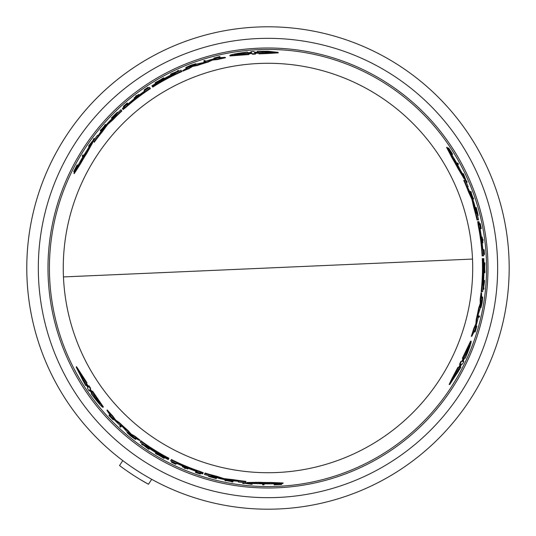 <?xml version="1.0" encoding="UTF-8"?>
<svg xmlns="http://www.w3.org/2000/svg" width="536" height="536" viewBox="0 0 536 536"><rect width="100%" height="100%" fill="white"/><g stroke="black" fill="none" stroke-linecap="round" stroke-linejoin="round"><path stroke-width="0.8" d="M472.511 259.069A204.719 204.719 0 0 1 267.987 472.719A204.719 204.719 0 0 1 63.456 276.931A204.719 204.719 0 0 1 267.987 63.282A204.719 204.719 0 0 1 472.511 259.069L63.456 276.931M257.461 27.028A241.2 241.2 0 0 0 26.84 273.26A241.2 241.2 0 0 0 278.506 508.972A241.2 241.2 0 0 0 509.126 262.74A241.2 241.2 0 0 0 257.461 27.028A241.2 241.2 0 0 1 509.126 262.74A241.2 241.2 0 0 1 278.506 508.972M274.372 484.323L274.646 483.794M275.551 483.968A216.095 216.095 0 0 0 276.636 483.921L278.077 483.78M281.521 483.593L281.635 484.477L276.891 484.45L281.32 483.981A216.39 216.39 0 0 1 280.02 484.055L276.375 484.43A216.591 216.591 0 0 1 275.29 484.464L275.397 484.263A216.39 216.39 0 0 1 274.385 484.296L274.11 484.819A216.906 216.906 0 0 0 275.122 484.792L280.301 484.557A216.906 216.906 0 0 0 281.635 484.477M459.513 367.267L460.953 367.207L449.751 384.486L458.454 367.314L459.325 367.274L458.762 367.301L460.35 364.178M449.751 384.486L449.148 384.513L451.567 379.28L457.885 367.341L459.325 367.274L460.913 364.152L460.022 364.192L461.382 361.432L462.267 361.391L461.71 361.418L463.191 358.283M459.64 364.212L460.826 361.452L461.71 361.418M462.267 361.391L463.747 358.256L462.34 358.316L470.575 341.171L471.104 341.144C471.526 342.209 469.603 347.884 465.328 358.189L464.478 358.222L463.01 361.358L463.888 361.324L462.548 364.085L461.663 364.118L460.082 367.24L460.953 367.207M462.447 361.385L463.332 361.344M456.692 163.172L457.851 163.118A216.906 216.906 0 0 1 458.474 164.264L457.871 164.284A216.363 216.363 0 0 0 457.242 163.145M457.925 164.284L457.322 164.311L457.925 164.284M478.708 317.205A216.39 216.39 0 0 0 478.976 316.026L479.539 315.999A216.933 216.933 0 0 1 479.271 317.178L478.192 317.225A215.894 215.894 0 0 0 478.467 316.046L479.03 316.019M483.385 253.367L483.854 253.347A216.363 216.363 0 0 0 483.579 249.749L483.626 249.749M482.46 242.895L482.42 242.895A215.894 215.894 0 0 0 481.65 237.046L481.697 237.039M475.847 208.122L475.707 207.486L476.216 207.465C478.782 217.328 478.648 217.375 475.827 207.606L476.042 208.209C478.293 215.981 478.393 215.948 476.357 208.102L476.216 207.465C478.782 217.328 478.648 217.375 475.827 207.606L475.318 207.626L476.899 213.388M478.179 215.512L477.677 215.532L477.355 214.822M451.674 154.328L452.692 154.281A216.906 216.906 0 0 0 452.163 153.423L449.369 149.055A216.906 216.906 0 0 0 448.632 147.943L450.984 152.063L448.364 148.465A216.39 216.39 0 0 1 449.074 149.551L451.218 152.519A216.591 216.591 0 0 1 451.794 153.437L451.567 153.45A216.39 216.39 0 0 1 452.103 154.308L451.54 154.334M451.232 153.464A216.095 216.095 0 0 0 450.655 152.546L449.811 151.366M447.928 148.485L448.632 147.943M476.182 326.424L476.866 326.076L475.184 331.985L474.662 332.012L474.97 330.926M479.392 223.599L479.767 223.579A216.39 216.39 0 0 1 480.772 228.671L481.295 228.651A216.906 216.906 0 0 0 480.29 223.559L480.243 223.559A216.866 216.866 0 0 1 481.047 227.586L480.832 227.592A216.651 216.651 0 0 0 480.028 223.566L479.968 223.572A216.591 216.591 0 0 1 480.772 227.599L480.618 227.606A216.437 216.437 0 0 0 479.807 223.579L479.794 223.579M480.799 228.671L480.276 228.691A215.894 215.894 0 0 0 480.162 228.108M472.189 197.918L472.43 197.905A216.129 216.129 0 0 0 470.568 192.685M471.084 192.665L470.32 192.699A215.894 215.894 0 0 0 469.891 191.54L470.95 191.493A216.906 216.906 0 0 1 471.385 192.652L471.117 192.665A216.651 216.651 0 0 1 472.973 197.885L473.241 197.871A216.906 216.906 0 0 1 473.636 199.03L473.094 199.057A216.39 216.39 0 0 0 472.705 197.891L472.946 197.885A216.618 216.618 0 0 0 471.084 192.665L470.843 192.672A216.39 216.39 0 0 0 470.407 191.513M473.12 199.05L472.585 199.077M484.866 272.777L484.377 267.812L484.859 262.808A216.933 216.933 0 0 1 484.886 264.261L484.725 265.977A216.752 216.752 0 0 1 484.725 269.615L484.892 271.317A216.933 216.933 0 0 1 484.866 272.777L484.37 272.797L484.001 268.931M484.001 266.727L484.363 262.828L484.859 262.808M483.177 286.894L483.834 281.661L483.445 281.681M483.519 280.509L484.068 280.489L483.519 280.509M466.668 182.207L466.086 182.227M465.349 180.304L463.104 174.763L462.689 174.783M462.139 173.637L462.736 173.617M480.986 307.664L482.5 298.8A216.718 216.718 0 0 1 482.145 301.192L482.092 301.199A216.665 216.665 0 0 0 482.695 297.024L482.346 301.326A216.933 216.933 0 0 1 482.025 303.329L480.986 307.664L480.484 307.684L480.49 306.793M482.032 298.21A216.169 216.169 0 0 0 482.192 297.045L482.695 297.024M464.833 179.037L464.303 179.058L458.005 168.532A214.48 214.48 0 0 0 452.069 157.939L446.595 147.373L447.171 147.353A216.015 216.015 0 0 1 451.748 154.448L452.371 155.695A215.894 215.894 0 0 1 460.679 170.642L461.442 171.889A216.015 216.015 0 0 1 464.833 179.037L458.548 168.512A214.97 214.97 0 0 0 452.632 157.912L447.171 147.353M481.355 291.671L481.154 291.678A214.48 214.48 0 0 0 482.259 258.647L483.03 258.613A215.244 215.244 0 0 1 482.547 285.139L482.702 285.132A215.398 215.398 0 0 0 483.177 258.607L483.425 258.593A215.646 215.646 0 0 1 482.949 285.119L483.077 285.112A215.774 215.774 0 0 0 483.552 258.587L483.794 258.58A216.015 216.015 0 0 1 482.708 291.611L481.65 291.658A214.97 214.97 0 0 0 482.748 258.62M478.715 221.683L479.09 224.765L478.239 221.696L478.976 221.683A216.015 216.015 0 0 1 480.283 228.102L480.176 229.515A215.653 215.653 0 0 1 482.815 249.213L483.184 249.2A216.015 216.015 0 0 1 483.66 255.819L482.119 255.886A214.48 214.48 0 0 0 478.233 225.602L477.743 221.723M471.827 336.28L471.298 336.3A214.48 214.48 0 0 0 473.757 328.494L475.827 323.911L476.236 319.315A214.48 214.48 0 0 0 478.702 307.986L480.229 303.53L480.176 299.229A214.48 214.48 0 0 0 481.027 292.77L481.522 292.75L481.77 298.974A216.015 216.015 0 0 1 480.115 308.796L478.28 314.317L478.045 318.364A216.015 216.015 0 0 1 474.943 329.908L471.827 336.28A214.97 214.97 0 0 0 474.273 328.468L476.343 323.891L476.745 319.295A214.97 214.97 0 0 0 479.204 307.966L480.738 303.51L480.678 299.209A214.97 214.97 0 0 0 481.522 292.75M478.072 219.901L477.007 219.948A214.48 214.48 0 0 0 473.918 208.062L471.894 199.298L468.618 192.183A214.48 214.48 0 0 0 463.747 180.377L465.402 180.304A216.015 216.015 0 0 1 468.136 186.749L467.399 186.783L471.278 194.95A216.015 216.015 0 0 1 474.655 205.147L476.276 213.415L476.986 213.382A216.015 216.015 0 0 1 478.574 219.881L477.509 219.928A214.97 214.97 0 0 0 474.42 208.035L472.926 200.846L472.417 200.873M467.613 186.769L466.876 186.803M246.607 482.956L246.848 482.487L259.116 482.293A214.48 214.48 0 0 0 271.256 482.454L283.142 482.99L282.874 483.506A216.015 216.015 0 0 1 274.439 483.921L273.052 483.834A215.894 215.894 0 0 1 255.947 483.559L254.493 483.599A216.015 216.015 0 0 1 246.607 482.956L258.868 482.775A214.97 214.97 0 0 0 270.995 482.949L282.874 483.506M251.719 53.051L248.269 53.339L249.026 54.525L230.058 55.965L229.77 55.516C230.48 54.625 236.363 53.453 247.418 52.005L247.873 52.722L251.324 52.428L250.848 51.684L253.91 51.463L254.392 52.213L257.883 52.019L257.414 51.282L267.987 51.248L277.983 52.34L278.305 52.85L267.987 53.513L259.062 53.868L258.285 52.655L258.593 53.131L258.285 52.655L254.788 52.836L255.27 53.593L252.195 53.794L251.719 53.051L252.02 53.52L248.563 53.808M474.454 331.563L474.976 331.543L476.544 327.221L475.184 331.985M122.757 109.056L122.51 108.661L124.721 106.939L122.824 109.163L125.873 106.698A214.97 214.97 0 0 1 150.16 88.192L149.598 87.314A216.015 216.015 0 0 0 144.104 91.033L144.298 91.341A215.653 215.653 0 0 0 128.56 103.481L127.28 104.091A216.015 216.015 0 0 0 122.376 108.433L122.51 108.661M219.8 57.412L219.519 56.97L214.996 57.774L219.8 56.568L213.844 58.069L214.487 58.484M218.983 57.278L220.082 57.01L219.8 56.568M259.062 53.868L258.593 53.131L255.096 53.312M202.95 473.241L202.729 473.657L200.136 472.598L203.01 473.127L199.352 471.72A214.97 214.97 0 0 1 171.178 459.942L170.696 460.873A216.015 216.015 0 0 0 176.666 463.767L176.84 463.439A215.653 215.653 0 0 0 195.218 471.003L196.384 471.807A216.015 216.015 0 0 0 202.601 473.884L202.729 473.657M109.699 415.025L109.458 415.487L112.419 419.005L108.969 415.447L113.25 419.856L113.284 419.092M109.994 415.795L109.21 414.978L108.969 415.447M89.961 389.558L91.937 392.406L92.587 391.159L103.321 406.864L103.079 407.333C101.947 407.172 97.994 402.663 91.207 393.813L91.602 393.055L89.619 390.215L89.211 390.999L87.495 388.459L87.904 387.669L85.988 384.734L85.586 385.511L76.219 367.173L86.738 383.294L86.336 384.071L86.598 383.568L86.336 384.071L88.246 387.005L88.661 386.215L90.37 388.774L89.961 389.558L90.222 389.062L92.199 391.917M76.501 366.637L87.006 382.791L86.598 383.568L88.507 386.51M484.557 268L484.691 266.265A216.718 216.718 0 0 1 484.705 268A216.718 216.718 0 0 1 484.698 269.333L484.557 268M243.954 54.223L234.306 54.752C234.413 54.344 237.327 53.687 243.036 52.783L243.431 53.406L250.915 52.816L243.558 53.6L243.954 54.223M277.983 52.34L258.761 53.392M267.987 52.702L263.344 52.923L262.935 52.273L254.587 52.528L262.794 52.066L262.385 51.416L272.844 52.166L267.987 52.702M248.724 54.056L229.77 55.516M479.7 229.14L479.499 227.673L479.854 229.133A215.405 215.405 0 0 1 482.46 248.007L482.514 249.481L482.306 248.014A215.251 215.251 0 0 0 479.7 229.14L479.854 229.133M453.778 158.616L454.146 159.152A215.646 215.646 0 0 1 458.628 167.205L456.237 163.735L453.778 158.616M460.967 364.708L457.583 371.475L458.354 371.441L452.471 380.131L456.565 371.522L457.329 371.488L461.04 364.701M465.134 354.075L469.503 345.459C469.804 345.753 468.913 348.608 466.843 354.001L466.106 354.035L462.876 360.808L465.871 354.048L465.134 354.075M128.472 104.078L127.3 104.982L128.392 103.951A215.405 215.405 0 0 1 143.434 92.252L144.68 91.475L143.514 92.386A215.251 215.251 0 0 0 128.472 104.078L128.392 103.951M80.36 161.792L80.635 161.202A215.646 215.646 0 0 1 85.371 153.296L83.562 157.102L80.36 161.792M195.781 470.782L197.148 471.345L195.707 470.916A215.405 215.405 0 0 1 178.059 463.734L176.759 463.05L178.133 463.6A215.251 215.251 0 0 0 195.781 470.782L195.707 470.916M269.816 483.593L269.173 483.646A215.646 215.646 0 0 1 259.953 483.499L264.154 483.164L269.816 483.593M87.743 386.778L83.569 380.46L83.214 381.143L78.631 371.709L84.045 379.555L83.69 380.238L87.71 386.845M94.865 395.702L100.145 403.789C99.736 403.903 97.713 401.705 94.075 397.21L94.416 396.56L90.135 390.436L94.524 396.352L94.865 395.702M272.201 52.394L262.694 51.898M263.243 52.763L263.658 53.412M151.708 479.325L148.439 484.263L139.916 479.331M122.791 460.605L119.528 465.543A247.109 247.109 0 0 0 148.439 484.263M138.389 64.575A241.2 241.2 0 0 0 131.823 467.091M94.416 396.56L94.329 396.727C97.954 401.216 99.977 403.414 100.393 403.313M83.951 379.723L84.306 379.046M79.161 372.152L83.482 380.634M243.431 53.406L243.726 53.868L243.331 53.245L235.17 54.866M466.106 354.035L465.556 354.062L466.293 354.028L468.967 346.149M456.759 371.515L455.989 371.548M452.592 379.455L457.778 371.468M94.329 396.727L94.075 397.21M158.475 455.017L161.135 456.545A216.718 216.718 0 0 1 158.475 455.017M260.007 483.398L259.377 483.425M243.331 53.245L243.036 52.783M160.78 79.656L158.127 81.191A216.718 216.718 0 0 1 160.78 79.656M85.432 153.397L85.72 152.827M466.293 354.028L466.843 354.001M458.515 167.205L458.856 167.741M119.749 426.388L120.01 425.892A216.39 216.39 0 0 0 120.895 426.716L120.64 427.212A216.933 216.933 0 0 1 119.749 426.388M92.333 391.649L103.079 407.333M264.161 484.33L263.88 484.872A216.906 216.906 0 0 1 262.58 484.839L262.861 484.303A216.363 216.363 0 0 0 264.161 484.33L264.402 483.861M175.741 464.317L175.768 464.27A216.859 216.859 0 0 1 172.518 462.709L172.733 462.3A216.39 216.39 0 0 1 171.661 461.771L171.419 462.226A216.906 216.906 0 0 0 175.741 464.317M184.284 468.109L184.505 467.687A216.437 216.437 0 0 1 182.26 466.735L182.28 466.695A216.39 216.39 0 0 0 187.734 468.96L187.714 469A216.437 216.437 0 0 1 185.597 468.142L185.376 468.565A216.906 216.906 0 0 1 184.284 468.109M215.907 477.951L216.524 478.152L216.296 478.601C206.467 475.888 206.494 475.754 216.37 478.192L215.733 478.079C207.881 476.142 207.861 476.249 215.673 478.407L216.296 478.601C206.467 475.888 206.494 475.754 216.37 478.192L216.604 477.743L210.822 476.236M215.834 478.099L215.673 478.407C207.861 476.249 207.881 476.142 215.733 478.079M110.791 416.82L113.25 419.856M110.724 416.941L109.458 415.487M200.437 473.851L200.471 473.797A216.591 216.591 0 0 1 196.585 472.477L196.652 472.343A216.437 216.437 0 0 0 200.544 473.657L200.565 473.616A216.39 216.39 0 0 1 195.653 471.941L195.412 472.404A216.906 216.906 0 0 0 200.323 474.085L200.343 474.045A216.866 216.866 0 0 1 196.451 472.725L196.551 472.538A216.651 216.651 0 0 0 200.437 473.851L200.343 474.045M226.52 480.001L226.226 480.558A216.618 216.618 0 0 0 231.679 481.556L231.793 481.341A216.39 216.39 0 0 0 233.013 481.542L232.758 482.032A216.906 216.906 0 0 1 231.539 481.824L231.666 481.583A216.651 216.651 0 0 1 226.212 480.584L226.091 480.826A216.906 216.906 0 0 1 224.886 480.584L225.375 479.653M226.339 480.343A216.39 216.39 0 0 1 225.133 480.109L225.314 479.76M155.406 453.436L159.949 455.493L164.049 458.414A216.933 216.933 0 0 1 162.77 457.711L161.37 456.712A216.752 216.752 0 0 1 158.214 454.897L156.659 454.193A216.933 216.933 0 0 1 155.406 453.436L155.634 453L159.172 454.608M147.923 448.679L142.784 444.672L142.596 445.027A216.933 216.933 0 0 1 141.631 444.337L141.886 443.848L147.996 448.538L148.177 448.197A216.39 216.39 0 0 0 149.155 448.84L148.901 449.329A216.933 216.933 0 0 1 147.923 448.679M250.841 484.229L244.148 483.197L243.954 483.573A216.906 216.906 0 0 1 242.701 483.432L242.969 482.916L250.922 484.075L251.109 483.707A216.363 216.363 0 0 0 252.376 483.8L252.101 484.323A216.906 216.906 0 0 1 250.841 484.229M135.494 439.433L131.943 436.974A216.933 216.933 0 0 1 130.369 435.701L127.133 432.632L134.054 438.381A216.718 216.718 0 0 1 132.157 436.873L132.184 436.827A216.665 216.665 0 0 0 135.494 439.433L135.722 438.991A216.169 216.169 0 0 1 134.797 438.267M145.859 445.248L145.792 445.389A215.398 215.398 0 0 0 168.525 459.064L168.411 459.278A215.646 215.646 0 0 1 145.671 445.604L145.618 445.718A215.774 215.774 0 0 0 168.351 459.392L168.237 459.613A216.015 216.015 0 0 1 140.177 442.153L140.667 441.208A214.97 214.97 0 0 0 168.719 458.682L168.592 458.93A215.244 215.244 0 0 1 145.859 445.248L145.792 445.389M126.59 431.312L122.724 426.958L119.334 424.74A216.015 216.015 0 0 1 110.892 416.278L106.932 410.395A214.97 214.97 0 0 0 112.473 416.418L115.401 420.499L119.18 423.145A214.97 214.97 0 0 0 127.762 430.944L130.858 434.495L134.61 436.592A214.97 214.97 0 0 0 139.775 440.558L134.268 437.657A216.015 216.015 0 0 1 126.59 431.312M238.272 481.965L238.614 481.308L229.602 480.578A216.015 216.015 0 0 1 219.083 478.407L211.11 475.68L210.782 476.31A216.015 216.015 0 0 1 204.363 474.434L204.853 473.496A214.97 214.97 0 0 0 216.691 476.765L223.666 479.063L223.901 478.608L233.328 479.66L233.086 480.122A214.97 214.97 0 0 0 245.743 481.817L245.227 482.815A216.015 216.015 0 0 1 238.272 481.965M225.529 478.943L225.294 479.398L233.086 480.122M225.294 479.398L223.666 479.063M82.551 156.525L82.222 156.01A216.906 216.906 0 0 1 82.899 154.897L83.221 155.413A216.363 216.363 0 0 0 82.551 156.525L82.846 156.988M204.933 60.434L205.234 60.91A216.39 216.39 0 0 0 204.075 61.265L203.774 60.789A216.933 216.933 0 0 1 204.933 60.434M144.09 89.954L144.117 90.001A216.859 216.859 0 0 1 147.092 87.964L147.346 88.36A216.39 216.39 0 0 1 148.338 87.696L148.063 87.261A216.906 216.906 0 0 0 144.09 89.954M136.533 95.462L136.787 95.864A216.437 216.437 0 0 1 138.737 94.39L138.764 94.43A216.39 216.39 0 0 0 134.074 98.021L134.054 97.981A216.437 216.437 0 0 1 135.849 96.581L135.595 96.179A216.906 216.906 0 0 1 136.533 95.462M112.198 117.927L111.716 118.362L111.448 117.933C118.704 110.778 118.811 110.872 111.763 118.201L112.171 117.712C117.779 111.877 117.699 111.803 111.924 117.498L111.448 117.933C118.704 110.778 118.811 110.872 111.763 118.201L112.031 118.63L116.232 114.376M112.111 117.786L111.924 117.498C117.699 111.803 117.779 111.877 112.171 117.712M73.687 171.58L76.079 167.493L74.276 171.56A216.39 216.39 0 0 1 74.859 170.394L76.36 167.051A216.591 216.591 0 0 1 76.862 166.093L76.99 166.287A216.39 216.39 0 0 1 77.465 165.396L77.151 164.894A216.906 216.906 0 0 0 76.668 165.785L74.283 170.388A216.906 216.906 0 0 0 73.687 171.58L74.511 171.922M217.696 57.453L213.844 58.069M217.629 57.339L219.519 56.97M123.481 106.577L123.514 106.631A216.591 216.591 0 0 1 126.603 103.924L126.684 104.058A216.437 216.437 0 0 0 123.602 106.764L123.622 106.805A216.39 216.39 0 0 1 127.535 103.388L127.253 102.946A216.906 216.906 0 0 0 123.34 106.356L123.367 106.396A216.866 216.866 0 0 1 126.449 103.689L126.563 103.87A216.651 216.651 0 0 0 123.481 106.577L123.367 106.396M104.621 125.303A216.906 216.906 0 0 1 105.431 124.386L105.719 124.841A216.39 216.39 0 0 0 104.909 125.759L104.781 125.558A216.618 216.618 0 0 0 101.19 129.779L101.324 129.987A216.39 216.39 0 0 0 100.534 130.938L100.245 130.483A216.906 216.906 0 0 1 101.029 129.524L101.177 129.752A216.651 216.651 0 0 1 104.761 125.531L104.621 125.303M163.681 77.787L159.627 80.695L155.051 82.779A216.933 216.933 0 0 1 156.298 82.021L157.859 81.311A216.752 216.752 0 0 1 161.014 79.489L162.401 78.497A216.933 216.933 0 0 1 163.681 77.787L163.942 78.202L160.78 80.46M171.54 73.68L177.584 71.234L177.369 70.899A216.933 216.933 0 0 1 178.448 70.404L178.743 70.866L171.627 73.821L171.835 74.142A216.39 216.39 0 0 0 170.783 74.672L170.488 74.209A216.933 216.933 0 0 1 171.54 73.68M89.298 145.035L93.539 139.762L93.311 139.4A216.906 216.906 0 0 1 94.061 138.389L94.37 138.884L89.391 145.182L89.613 145.537A216.363 216.363 0 0 0 88.902 146.583L88.581 146.087A216.906 216.906 0 0 1 89.298 145.035M185.764 67.543L189.67 65.694A216.933 216.933 0 0 1 191.56 64.97L195.828 63.704L187.399 66.819A216.718 216.718 0 0 1 189.65 65.935L189.677 65.982A216.665 216.665 0 0 0 185.764 67.543L186.032 67.965A216.169 216.169 0 0 1 187.124 67.523M88.018 148.519L87.321 149.799A215.894 215.894 0 0 0 78.537 164.472L77.76 165.631A216.015 216.015 0 0 0 73.908 173.148L80.326 163.138A214.97 214.97 0 0 1 86.544 152.713L92.514 142.006A216.015 216.015 0 0 0 88.018 148.519M175.547 73.613L175.46 73.486A215.398 215.398 0 0 0 152.251 86.329L152.117 86.122A215.646 215.646 0 0 1 175.326 73.271L175.259 73.171A215.774 215.774 0 0 0 152.05 86.021L151.916 85.814A216.015 216.015 0 0 1 181.068 70.236L181.637 71.134A214.97 214.97 0 0 0 152.479 86.698L152.331 86.464A215.244 215.244 0 0 1 175.547 73.613L175.46 73.486M197.248 63.891L202.95 62.719L206.568 60.896A216.015 216.015 0 0 1 218.119 57.814L225.194 57.332A214.97 214.97 0 0 0 217.207 59.114L212.209 59.61L208.022 61.56A214.97 214.97 0 0 0 196.987 65.091L192.364 65.995L188.665 68.199A214.97 214.97 0 0 0 182.649 70.692L187.915 67.368A216.015 216.015 0 0 1 197.248 63.891M97.539 135.286L97.934 135.91L103.073 128.472A216.015 216.015 0 0 1 110.215 120.446L116.567 114.905L116.185 114.309A216.015 216.015 0 0 1 121.015 109.686L121.585 110.584A214.97 214.97 0 0 0 112.835 119.2L107.354 124.091L107.636 124.52L102.014 132.157L101.733 131.715A214.97 214.97 0 0 0 93.934 141.832L93.331 140.881A216.015 216.015 0 0 1 97.539 135.286M106.53 125.759L106.255 125.33L101.733 131.715M106.255 125.33L107.354 124.091M462.896 358.296L471.104 341.144M484.122 249.729L484.068 249.729A216.859 216.859 0 0 1 484.343 253.32L483.874 253.34A216.39 216.39 0 0 1 483.954 254.54L484.47 254.513A216.906 216.906 0 0 0 484.122 249.729M483.13 240.43L482.655 240.45A216.437 216.437 0 0 1 482.956 242.875L482.909 242.875A216.39 216.39 0 0 0 482.145 237.019L482.192 237.019A216.437 216.437 0 0 1 482.507 239.277L482.983 239.257A216.906 216.906 0 0 1 483.13 240.43M476.008 208.115L476.357 208.102C478.393 215.948 478.293 215.981 476.042 208.209M475.466 329.727L476.866 326.076M475.6 329.72L474.976 331.543M484.49 281.635L483.593 288.093L483.988 288.073A216.933 216.933 0 0 1 483.874 289.259L483.325 289.279L484.33 281.641L483.941 281.661A216.39 216.39 0 0 0 484.015 280.489L484.557 280.462A216.933 216.933 0 0 1 484.49 281.635M463.814 174.736L466.266 181.041L466.688 181.027A216.906 216.906 0 0 1 467.191 182.18L466.608 182.207L463.64 174.743L463.225 174.763A216.363 216.363 0 0 0 462.675 173.617L463.272 173.59A216.906 216.906 0 0 1 463.814 174.736M478.239 221.696L478.728 225.582A214.97 214.97 0 0 1 482.614 255.866M471.894 199.298L472.404 199.271L469.134 192.163A214.97 214.97 0 0 0 464.277 180.351M472.404 199.271L472.926 200.846M120.895 426.716L121.136 426.261A215.894 215.894 0 0 1 120.252 425.437L120.01 425.892M121.136 426.261L120.875 426.763M86.249 384.232L85.586 385.511M87.006 382.791L86.738 383.294M88.835 385.873L88.661 386.215M88.922 385.719L90.631 388.278L90.37 388.774M90.631 388.278L90.222 389.062M89.881 389.719L89.472 390.503M263.102 483.841L262.861 484.303M262.834 484.356L263.116 483.814L262.834 484.356M264.416 483.841L264.134 484.383L264.416 483.841M171.828 461.436L171.661 461.771M172.9 461.965L172.733 462.3M172.96 461.858L172.746 462.273A216.363 216.363 0 0 0 175.996 463.834L175.768 464.27M182.488 466.293L182.28 466.695M182.508 466.253A215.894 215.894 0 0 0 187.962 468.518L187.734 468.96M208.343 476.276L208.578 475.827L209.355 475.908M274.579 483.914L274.385 484.296M275.598 483.881L275.397 484.263M276.636 483.921L276.375 484.43M280.214 483.673L280.02 484.055M113.398 418.884L113.17 419.313M200.739 473.281L200.565 473.616M195.881 471.499A215.894 215.894 0 0 0 196.444 471.7M233.013 481.542L233.254 481.087A215.894 215.894 0 0 1 232.028 480.879L231.679 481.556M233.254 481.087L232.999 481.569L233.254 481.087M226.574 479.888L226.467 480.102A216.129 216.129 0 0 0 231.921 481.1M161.081 455.707L164.277 457.978L164.049 458.414M144.023 444.913L148.224 448.096L148.405 447.754M148.351 447.862L148.177 448.197M149.383 448.404L149.129 448.887L149.383 448.404M242.942 482.963L243.217 482.447M251.284 483.372L250.922 484.075M245.247 482.769L251.17 483.599L251.357 483.231M252.55 483.465L252.376 483.8M252.624 483.325L252.349 483.847M134.643 438.555L134.878 438.113M127.133 432.632L127.367 432.183L128.131 432.639M259.116 482.293L258.868 482.775M271.256 482.454L270.995 482.949M140.894 440.766A214.48 214.48 0 0 0 168.947 458.247L168.719 458.682M203.01 473.127L203.238 472.685L199.58 471.278A214.48 214.48 0 0 1 171.406 459.506L171.178 459.942M112.473 416.418L112.707 415.956L115.642 420.043L115.401 420.499M115.642 420.043L119.421 422.69L119.18 423.145M119.421 422.69A214.48 214.48 0 0 0 127.997 430.495L127.762 430.944M127.997 430.495L131.092 434.046L130.858 434.495M131.092 434.046L134.844 436.15L134.61 436.592M134.844 436.15A214.48 214.48 0 0 0 140.01 440.116L139.775 440.558M112.707 415.956A214.48 214.48 0 0 1 107.18 409.926L106.932 410.395M204.598 473.992L204.853 473.496M205.087 473.047A214.48 214.48 0 0 0 216.926 476.31L216.691 476.765M216.926 476.31L223.901 478.608M233.328 479.66A214.48 214.48 0 0 0 245.99 481.348L245.743 481.817M238.513 481.502L238.855 480.846M258.191 52.501L257.414 51.282M255.572 54.069L252.496 54.27L252.195 53.794M252.496 54.27L252.02 53.52M251.625 52.897L251.15 52.153M83.502 155.855L83.221 155.413M83.194 155.36L83.516 155.876L83.194 155.36M204.075 61.265L204.35 61.694A215.894 215.894 0 0 1 205.509 61.339L205.234 60.91M204.35 61.694L204.049 61.218M147.608 88.775L147.36 88.38A216.363 216.363 0 0 0 144.385 90.416L144.117 90.001M139.005 94.812L138.764 94.43M139.032 94.845A215.894 215.894 0 0 0 134.342 98.436L134.074 98.021M117.431 112.212L117.699 112.64L117.243 113.27M77.693 165.758L77.465 165.396M77.452 165.369L77.767 165.872M77.218 166.649L76.99 166.287M77.171 166.575A216.095 216.095 0 0 0 76.661 167.527L76.36 167.051M75.094 170.756L74.859 170.394M76.661 167.527L76.065 168.847M214.608 58.679L214.353 58.27M127.803 103.803A215.894 215.894 0 0 0 127.347 104.192M100.534 130.938L100.815 131.38A215.894 215.894 0 0 1 101.599 130.422L101.19 129.779M100.815 131.38L100.52 130.918L100.815 131.38M105.706 124.821L105.994 125.27M105.19 126.195L105.056 125.994A216.129 216.129 0 0 0 101.471 130.215M158.877 81.566L155.313 83.194L155.051 82.779M176.753 72.193L171.895 74.236L172.103 74.564M171.051 75.087L170.756 74.625L171.051 75.087M94.343 138.837L94.658 139.327M89.814 145.852L89.391 145.182M93.358 140.928L89.68 145.638L89.901 145.986M89.19 147.038L88.869 146.536M186.95 67.248L187.218 67.67M195.828 63.704L196.102 64.132L195.332 64.568M92.514 142.006L92.802 142.455L86.832 153.175L86.544 152.713M86.832 153.175A214.48 214.48 0 0 0 80.628 163.607L80.326 163.138M80.628 163.607L74.216 173.63L73.908 173.148M181.905 71.556A214.48 214.48 0 0 0 152.747 87.113L152.479 86.698M122.824 109.163L123.092 109.585L126.141 107.12A214.48 214.48 0 0 1 150.428 88.608L150.16 88.192M217.207 59.114L217.489 59.55L212.484 60.045L212.209 59.61M212.484 60.045L208.303 61.995L208.022 61.56M208.303 61.995A214.48 214.48 0 0 0 197.255 65.519L196.987 65.091M197.255 65.519L192.632 66.424L192.364 65.995M192.632 66.424L188.933 68.621L188.665 68.199M188.933 68.621A214.48 214.48 0 0 0 182.917 71.114L182.649 70.692M217.489 59.55A214.48 214.48 0 0 1 225.475 57.774L225.194 57.332M121.283 110.108L121.585 110.584M121.853 111.006A214.48 214.48 0 0 0 113.109 119.629L112.835 119.2M113.109 119.629L107.636 124.52M102.014 132.157A214.48 214.48 0 0 0 94.215 142.275L93.934 141.832M97.82 135.729L98.215 136.352M457.885 367.341L458.454 367.314M459.459 364.219L460.022 364.192M460.826 361.452L461.382 361.432M457.349 164.311L457.871 164.284M478.467 316.046L478.976 316.026M483.586 254.553L483.954 254.54M483.506 253.361L483.874 253.34M483.579 249.749L484.068 249.729M482.42 242.895L482.909 242.875M481.65 237.046L482.145 237.019M451.138 153.47L451.567 153.45M450.655 152.546L451.218 152.519M448.645 149.571L449.074 149.551M475.948 326.437L476.43 326.417M480.276 228.691L480.772 228.671M472.712 199.07L473.094 199.057M472.317 197.911L472.705 197.891M484.377 267.812L484.001 267.826M482.949 289.299L483.325 289.279M483.566 281.675L483.941 281.661M483.64 280.502L484.015 280.489M466.24 182.22L466.608 182.207M462.849 174.776L463.64 174.743M462.3 173.63L462.675 173.617M482.36 298.197L481.857 298.217M458.005 168.532L458.548 168.512M452.069 157.939L452.632 157.912M481.154 291.678L481.65 291.658M477.623 221.723L478.119 221.703M475.827 323.911L476.343 323.891M474.273 328.468L473.757 328.494M476.236 319.315L476.745 319.295M478.702 307.986L479.204 307.966M480.229 303.53L480.738 303.51M480.176 299.229L480.678 299.209M477.007 219.948L477.509 219.928M473.918 208.062L474.42 208.035M468.618 192.183L469.134 192.163M257.963 38.552A229.669 229.669 0 0 0 38.371 273.012A229.669 229.669 0 0 0 278.003 497.448A229.669 229.669 0 0 0 497.596 262.988A229.669 229.669 0 0 0 257.963 38.552M267.987 486.561A218.561 218.561 0 0 0 486.547 268A218.561 218.561 0 0 0 267.987 49.439A218.561 218.561 0 0 0 49.419 268A218.561 218.561 0 0 0 267.987 486.561M267.987 47.999A220.001 220.001 0 0 0 47.985 268A220.001 220.001 0 0 0 267.987 488.001A220.001 220.001 0 0 0 487.981 268A220.001 220.001 0 0 0 267.987 47.999M199.58 471.278L199.352 471.72M126.141 107.12L125.873 106.698M478.233 225.602L478.728 225.582M76.494 366.637L76.219 367.173"/></g></svg>
